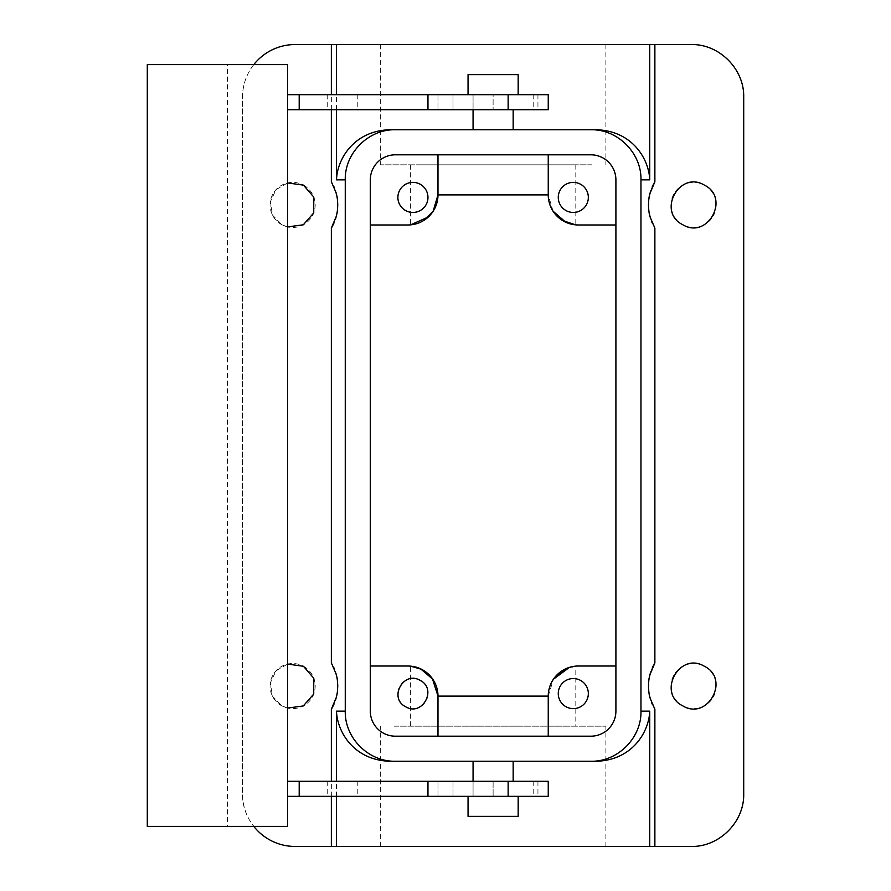 <?xml version="1.0" encoding="UTF-8"?>
<svg xmlns="http://www.w3.org/2000/svg" width="891" height="891" viewBox="0 0 891 891"><rect width="100%" height="100%" fill="white"/><g stroke="black" fill="none" stroke-linecap="round" stroke-linejoin="round"><path stroke-width="0.67" stroke-dasharray="4.46 3.34" d="M592.081 164.835L380.346 164.835L592.081 164.835M420.541 164.835L575.809 164.835L420.541 164.835M592.081 44.55L380.346 44.55L592.081 44.55M553.066 211.234L548.243 194.906L437.982 194.906A30.071 30.071 0 0 1 407.911 224.977L370.322 224.977L370.322 666.023L407.911 666.023A30.071 30.071 0 0 1 437.982 696.094L548.243 696.094A30.071 30.071 0 0 1 578.315 666.023L615.904 666.023L615.904 224.977L578.315 224.977A30.071 30.071 0 0 1 548.243 194.906L437.982 194.906L548.243 194.906L553.01 211.156M553.779 212.292L562.655 220.578M575.642 224.855L571.376 224.164M567.912 223.118L565.807 222.249M423.57 220.578L420.541 222.193L410.584 224.855M548.243 194.906L548.243 154.811L437.982 154.811L437.982 194.906L433.215 211.156M691.082 44.55L295.144 44.55A52.625 52.625 0 0 0 242.519 97.175L242.519 793.825C241.795 821.947 267.022 847.174 295.144 846.45L691.082 846.45A52.625 52.625 0 0 0 743.707 793.825L743.707 97.175A52.625 52.625 0 0 0 691.082 44.55M704.402 185.139A22.553 22.553 0 0 1 713.379 215.745A22.553 22.553 0 0 1 682.773 224.721A22.553 22.553 0 0 1 673.796 194.115A22.553 22.553 0 0 1 704.402 185.139M704.402 666.279A22.553 22.553 0 0 1 713.379 696.885A22.553 22.553 0 0 1 682.773 705.861A22.553 22.553 0 0 1 673.796 675.255A22.553 22.553 0 0 1 704.402 666.279M303.452 185.139A22.553 22.553 0 0 1 312.429 215.745A22.553 22.553 0 0 1 281.823 224.721A22.553 22.553 0 0 1 272.846 194.115A22.553 22.553 0 0 1 303.452 185.139M303.452 666.279A22.553 22.553 0 0 1 312.429 696.885A22.553 22.553 0 0 1 281.823 705.861A22.553 22.553 0 0 1 272.846 675.255A22.553 22.553 0 0 1 303.452 666.279M253.812 64.597A52.625 52.625 0 0 0 242.519 97.175L242.519 793.825A52.625 52.625 0 0 0 253.812 826.403M332.22 707.71A45.107 45.107 0 0 0 332.9 706.407M333.991 704.079A45.107 45.107 0 0 0 335.384 700.46M337.578 689.968A45.107 45.107 0 0 0 337.522 681.593M336.03 673.73A45.107 45.107 0 0 0 334.47 669.197M333.702 667.404A45.107 45.107 0 0 0 331.563 663.272M332.22 226.57A45.107 45.107 0 0 0 332.9 225.267M333.991 222.939A45.107 45.107 0 0 0 335.384 219.32M337.578 208.828A45.107 45.107 0 0 0 337.522 200.453M336.018 192.59A45.107 45.107 0 0 0 334.47 188.057M333.702 186.264A45.107 45.107 0 0 0 331.563 182.132M331.352 109.704L331.352 94.669M331.352 796.331L331.352 781.296M287.626 226.915L281.823 224.721L272.49 215.076L270.296 201.834L276.021 189.683L287.626 182.945M287.626 708.055L281.823 705.861L272.49 696.216L270.296 682.974L276.021 670.823L287.626 664.085M513.16 129.752L473.065 129.752M654.005 664.43A45.107 45.107 0 0 0 653.326 665.733M652.234 668.061A45.107 45.107 0 0 0 650.842 671.68M648.648 682.172A45.107 45.107 0 0 0 648.704 690.547M650.196 698.41A45.107 45.107 0 0 0 651.755 702.943M652.524 704.736A45.107 45.107 0 0 0 654.662 708.868M654.005 183.29A45.107 45.107 0 0 0 653.326 184.593M652.234 186.921A45.107 45.107 0 0 0 650.842 190.54M648.648 201.032A45.107 45.107 0 0 0 648.704 209.407M650.196 217.27A45.107 45.107 0 0 0 651.755 221.803M652.524 223.596A45.107 45.107 0 0 0 654.662 227.728M437.982 154.811L395.27 154.811A25.059 25.059 0 0 0 370.322 179.871L370.322 224.977M615.904 224.977L615.904 179.871A25.059 25.059 0 0 0 590.956 154.811L548.243 154.811M394.145 846.45L605.88 846.45L394.145 846.45M513.16 761.248L473.065 761.248M590.844 154.811L590.956 154.811A25.059 25.059 0 0 1 615.904 179.871L615.904 179.871M370.322 179.871A25.059 25.059 0 0 1 395.27 154.811L395.381 154.811M370.322 666.023L370.322 711.129A25.059 25.059 0 0 0 395.27 736.189L395.381 736.189M405.717 210.61A15.036 15.036 0 0 1 399.725 190.206A15.036 15.036 0 0 1 420.129 184.214A15.036 15.036 0 0 1 426.121 204.618A15.036 15.036 0 0 1 405.717 210.61M548.243 696.094L553.411 679.243L548.243 696.094L548.243 736.189L437.982 736.189L437.982 696.094L432.814 679.243M432.413 678.664L421.632 669.33M564.593 669.33L575.809 666.123L575.809 726.165L410.417 726.165L575.809 726.165M615.904 666.023L615.904 711.129A25.059 25.059 0 0 1 590.956 736.189L590.956 736.189A25.059 25.059 0 0 0 615.904 711.174M580.509 184.214A15.036 15.036 0 0 1 586.501 204.618A15.036 15.036 0 0 1 566.097 210.61A15.036 15.036 0 0 1 560.105 190.206A15.036 15.036 0 0 1 580.509 184.214M394.145 726.165L605.88 726.165L394.145 726.165M437.982 736.189L395.27 736.189A25.059 25.059 0 0 1 370.322 711.129M590.956 736.189A25.059 25.059 0 0 1 590.844 736.189A25.059 25.059 0 0 0 590.956 736.189L548.243 736.189M513.16 109.704L473.065 109.704L513.16 109.704M510.71 781.296L473.065 781.296L510.71 781.296M299.198 109.704L299.198 94.669L508.082 94.669L508.082 109.704L473.065 109.704L533.208 109.704L287.626 109.704L287.626 94.669L287.626 109.704M508.082 109.704L548.243 109.704M437.982 109.704L453.018 109.704L437.982 109.704L437.982 94.669C457.373 94.669 457.373 94.669 437.982 94.669C457.373 94.669 457.373 94.669 437.982 94.669L327.721 94.669L437.982 94.669C457.373 94.669 457.373 94.669 437.982 94.669C457.373 94.669 457.373 94.669 437.982 94.669L437.982 109.704M407.61 707.654A15.036 15.036 0 0 1 397.999 691.772M398.032 691.527A15.036 15.036 0 0 1 401.641 683.642M401.774 683.497A15.036 15.036 0 0 1 418.068 679.454M418.235 679.521A15.036 15.036 0 0 1 427.847 695.403M427.814 695.648A15.036 15.036 0 0 1 424.205 703.534M424.071 703.678A15.036 15.036 0 0 1 407.777 707.721M566.097 706.786A15.036 15.036 0 0 1 560.105 686.382A15.036 15.036 0 0 1 580.509 680.39A15.036 15.036 0 0 1 586.501 700.794A15.036 15.036 0 0 1 566.097 706.786M299.198 781.296L299.198 796.331L287.626 796.331L287.626 781.296L533.208 781.296L473.065 781.296L473.065 796.331L473.065 781.296L548.243 781.296M299.198 796.331L427.958 796.331L427.958 781.296L327.721 781.296L437.982 781.296L357.792 781.296L427.958 781.296L427.958 796.331L533.208 796.331L473.065 796.331L508.082 796.331L508.082 781.296M437.982 781.296L453.018 781.296L437.982 781.296L437.982 796.331C457.373 796.331 457.373 796.331 437.982 796.331C457.373 796.331 457.373 796.331 437.982 796.331L327.721 796.331L437.982 796.331C457.373 796.331 457.373 796.331 437.982 796.331C457.373 796.331 457.373 796.331 437.982 796.331L437.982 781.296M473.065 94.669L473.065 109.704L473.065 94.669M508.082 94.669L548.243 94.669M227.483 64.597L287.626 64.597L287.626 826.403L147.293 826.403L147.293 64.597L227.483 64.597L227.483 826.403M287.626 796.331L287.626 781.296M299.198 94.669L287.626 94.669M493.113 94.669L533.208 94.669L493.113 94.669L493.113 109.704L493.113 94.669M537.941 781.296L537.941 796.331L548.243 796.331M537.941 796.331L508.082 796.331M427.958 796.331L357.792 796.331L427.958 796.331L427.958 781.296M515.109 94.669L518.172 94.669M468.053 94.669L471.116 94.669M515.109 796.331L518.172 796.331M468.053 796.331L471.116 796.331M518.172 74.621L468.053 74.621M518.172 816.379L468.053 816.379M336.497 796.331L336.497 781.296M336.497 109.704L336.497 94.669M537.941 94.669L537.941 109.704M427.958 94.669L427.958 109.704M493.113 781.296L493.113 796.331L493.113 781.296M380.346 44.55L380.346 164.835M605.88 44.55L605.88 164.835M575.809 164.835L575.809 224.877M410.417 164.835L410.417 224.877M605.88 846.45L605.88 726.165M380.346 846.45L380.346 726.165M410.417 726.165L410.417 666.123M533.208 94.669L533.208 109.704M453.018 94.669L453.018 109.704L453.018 94.669M357.792 94.669L357.792 109.704M327.721 94.669L327.721 109.704M533.208 781.296L533.208 796.331M327.721 781.296L327.721 796.331M453.018 781.296L453.018 796.331L453.018 781.296M357.792 781.296L357.792 796.331"/><path stroke-width="1.34" d="M553.01 211.156L553.779 212.292M562.655 220.578L575.642 224.855M571.376 224.164L567.912 223.118M565.807 222.249L553.066 211.234M370.322 224.977L407.911 224.977A30.071 30.071 0 0 0 437.982 194.906L433.104 211.323L423.57 220.578M433.215 211.156L428.582 216.747M428.293 217.014L410.584 224.855M473.065 781.296L473.065 761.248L395.404 761.248C368.573 761.905 344.605 737.948 345.262 711.129L345.262 179.871C344.572 153.085 368.618 129.061 395.404 129.752L590.822 129.752C617.608 129.061 641.654 153.085 640.963 179.871L640.963 711.129L649.728 711.129L649.728 846.45L691.082 846.45C719.204 847.174 744.43 821.947 743.707 793.825L743.707 97.175C744.43 69.052 719.204 43.826 691.082 44.55L295.144 44.55A52.625 52.625 0 0 0 253.812 64.597M615.904 224.977L578.315 224.977A30.071 30.071 0 0 1 548.243 194.906L548.243 154.811M437.982 154.811L437.982 194.906L548.243 194.906M331.352 781.296L331.352 709.225A45.107 45.107 0 0 0 332.22 707.71M332.9 706.407A45.107 45.107 0 0 0 333.991 704.079M335.384 700.46A45.107 45.107 0 0 0 337.578 689.968M337.522 681.593A45.107 45.107 0 0 0 336.03 673.73M334.47 669.197A45.107 45.107 0 0 0 333.702 667.404M331.563 663.272A45.107 45.107 0 0 0 331.352 662.915L331.352 228.085A45.107 45.107 0 0 0 332.22 226.57M332.9 225.267A45.107 45.107 0 0 0 333.991 222.939M335.384 219.32A45.107 45.107 0 0 0 337.578 208.828M337.522 200.453A45.107 45.107 0 0 0 336.018 192.59M334.47 188.057A45.107 45.107 0 0 0 333.702 186.264M331.563 182.132A45.107 45.107 0 0 0 331.352 181.775L331.352 109.704M331.352 94.669L331.352 44.55M253.812 826.403A52.625 52.625 0 0 0 295.144 846.45L331.352 846.45L331.352 796.331M287.626 182.945L303.452 185.139L313.788 197.1L313.732 212.916L303.296 224.799L287.626 226.915M287.626 664.085L303.452 666.279L313.788 678.24L313.732 694.056L303.296 705.939L287.626 708.055M331.352 709.225L336.308 697.386C336.776 694.022 337.355 696.183 337.745 685.658C337.232 675.656 336.598 677.004 336.03 673.741L331.352 662.915M649.728 846.45L331.352 846.45M331.352 228.085L336.308 216.246C336.776 212.882 337.355 215.043 337.745 204.518C337.232 194.516 336.598 195.864 336.03 192.601L331.352 181.775M345.262 179.871L336.497 179.871C337.154 159.322 353.649 130.944 389.601 129.752L395.404 129.752M649.728 44.55L649.728 179.871C649.071 159.322 632.577 130.944 596.625 129.752L513.16 129.752L513.16 109.704M473.065 109.704L473.065 129.752L389.601 129.752M654.874 44.55L654.874 181.775L649.918 193.614C649.45 196.978 648.871 194.817 648.481 205.342C648.993 215.344 649.628 213.996 650.196 217.259L654.874 228.085L654.874 662.915L649.918 674.754C649.45 678.118 648.871 675.957 648.481 686.482C648.993 696.484 649.628 695.136 650.196 698.399L654.874 709.225L654.874 846.45M654.874 662.915A45.107 45.107 0 0 0 654.005 664.43M653.326 665.733A45.107 45.107 0 0 0 652.234 668.061M650.842 671.68A45.107 45.107 0 0 0 648.648 682.172M648.704 690.547A45.107 45.107 0 0 0 650.196 698.41M651.755 702.943A45.107 45.107 0 0 0 652.524 704.736M654.874 181.775A45.107 45.107 0 0 0 654.005 183.29M653.326 184.593A45.107 45.107 0 0 0 652.234 186.921M650.842 190.54A45.107 45.107 0 0 0 648.648 201.032M648.704 209.407A45.107 45.107 0 0 0 650.196 217.27M651.755 221.803A45.107 45.107 0 0 0 652.524 223.596M682.773 224.721C656.578 212.002 679.532 169.969 704.402 185.139C730.598 197.858 707.643 239.891 682.773 224.721M704.402 666.279C730.598 678.998 707.643 721.031 682.773 705.861C656.578 693.142 679.532 651.109 704.402 666.279M420.129 184.214A15.036 15.036 0 0 0 399.725 190.206A15.036 15.036 0 0 0 405.717 210.61A15.036 15.036 0 0 0 426.121 204.618A15.036 15.036 0 0 0 420.129 184.214M566.097 210.61A15.036 15.036 0 0 0 586.501 204.618A15.036 15.036 0 0 0 580.509 184.214A15.036 15.036 0 0 0 560.105 190.206A15.036 15.036 0 0 0 566.097 210.61M649.728 711.129C649.071 731.678 632.577 760.056 596.625 761.248L513.16 761.248L513.16 781.296M336.497 781.296L336.497 711.129C337.154 731.678 353.649 760.056 389.601 761.248M395.404 761.248L590.822 761.248C617.608 761.939 641.654 737.915 640.963 711.129M615.904 179.871L615.904 711.129A25.059 25.059 0 0 1 590.844 736.189L395.381 736.189A25.059 25.059 0 0 1 370.322 711.129L370.322 179.871A25.059 25.059 0 0 1 395.381 154.811L590.844 154.811A25.059 25.059 0 0 1 615.904 179.871M596.625 129.752L590.822 129.752M596.625 761.248L590.822 761.248M370.322 666.023L407.911 666.023A30.071 30.071 0 0 1 437.982 696.094L432.413 678.664M432.814 679.243L420.541 668.807L410.417 666.123L421.632 669.33M437.982 736.189L437.982 696.094L548.243 696.094A30.071 30.071 0 0 1 578.315 666.023L615.904 666.023M575.809 666.123L569.472 667.348L553.411 679.243L564.593 669.33M405.717 706.786C388.242 698.299 403.556 670.277 420.129 680.39C437.604 688.877 422.289 716.899 405.717 706.786M548.243 736.189L548.243 696.094M580.509 680.39A15.036 15.036 0 0 0 560.105 686.382A15.036 15.036 0 0 0 566.097 706.786A15.036 15.036 0 0 0 586.501 700.794A15.036 15.036 0 0 0 580.509 680.39M287.626 94.669L548.243 94.669L548.243 109.704L287.626 109.704M287.626 781.296L427.958 781.296L427.958 796.331L299.198 796.331L299.198 781.296M427.958 796.331L548.243 796.331L548.243 781.296L427.958 781.296M299.198 94.669L299.198 109.704M287.626 64.597L287.626 826.403L147.293 826.403L147.293 64.597L287.626 64.597M287.626 796.331L299.198 796.331M468.053 94.669L468.053 74.621L518.172 74.621L518.172 94.669M468.053 796.331L468.053 816.379L518.172 816.379L518.172 796.331M336.497 846.45L336.497 796.331M345.262 711.129L336.497 711.129M336.497 179.871L336.497 109.704M336.497 94.669L336.497 44.55M640.963 179.871L649.728 179.871M508.148 94.669L508.148 109.704M427.958 94.669L427.958 109.704M508.148 796.331L508.148 781.296"/></g></svg>
